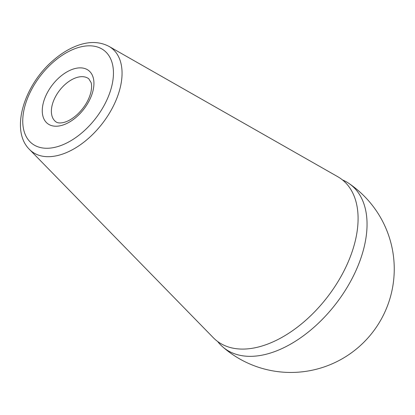 <?xml version="1.0" encoding="UTF-8"?>
<svg xmlns="http://www.w3.org/2000/svg" width="415" height="415" viewBox="0 0 415 415"><rect width="100%" height="100%" fill="white"/><g stroke="black" fill="none" stroke-linecap="round" stroke-linejoin="round"><path stroke-width="0.62" d="M342.432 179.892A103.314 61.161 127.7 0 1 348.782 183.337A103.314 61.161 127.7 0 1 364.251 246.624A103.314 61.161 127.7 0 1 266.586 354.135A103.314 61.161 127.7 0 1 222.585 346.764A103.314 61.161 127.7 0 1 217.647 341.493M109.005 46.402L337.675 176.655A102.095 60.44 127.7 0 1 355.328 240.664A102.095 60.44 127.7 0 1 291.418 331.481A102.095 60.44 127.7 0 1 213.31 337.706L29.455 149.416A65.3 38.657 -52.3 0 0 79.415 145.432A65.3 38.657 -52.3 0 0 120.293 87.342A65.3 38.657 -52.3 0 0 109.005 46.402C99.081 41.199 87.757 41.241 75.016 46.511C67.386 49.696 60.04 54.391 52.975 60.595C24.054 85.303 9.929 130.326 29.455 149.416M55.683 121.657A27.079 16.029 127.7 0 1 59.547 90.428A27.079 16.029 127.7 0 1 88.779 78.793L91.103 82.575C91.834 84.982 91.757 88.224 90.869 92.296C88.8 100.368 84.297 107.739 77.361 114.405C72.833 118.498 68.48 121.133 64.294 122.316C60.305 123.338 57.436 123.12 55.683 121.657M93.033 90.61A33.542 19.858 127.7 0 1 49.769 124.915A33.542 19.858 127.7 0 1 61.519 75.603A33.542 19.858 127.7 0 1 93.033 90.61M111.858 85.749A58.878 34.855 127.7 0 1 35.918 145.971A58.878 34.855 127.7 0 1 56.544 59.407A58.878 34.855 127.7 0 1 111.858 85.749M222.585 346.764A103.444 103.444 0 0 0 392.74 286.63A103.444 103.444 0 0 0 348.782 183.337"/></g></svg>
